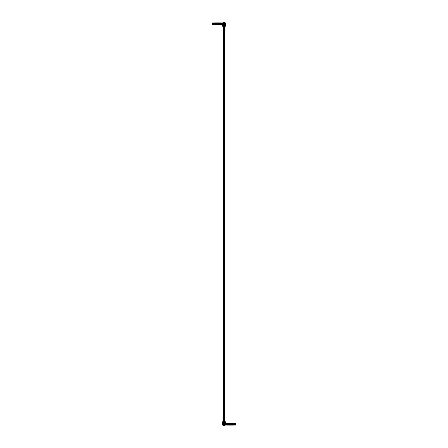 <?xml version="1.0" encoding="UTF-8"?>
<svg xmlns="http://www.w3.org/2000/svg" width="448" height="448" viewBox="0 0 448 448"><rect width="100%" height="100%" fill="white"/><g stroke="black" fill="none" stroke-linecap="round" stroke-linejoin="round"><path stroke-width="0.34" stroke-dasharray="2.24 1.68" d="M223.608 423.427L223.602 24.573L223.737 425.074M223.451 425.074L223.434 22.926L223.434 425.074M223.518 22.926L223.518 425.074L223.518 22.926M223.328 24.774L223.619 24.774L223.328 24.774L223.328 423.226L223.619 423.226L223.328 423.226M223.104 24.774L223.843 24.774L223.104 24.774M223.3 25.564L223.3 26.225L223.098 25.564L223.104 26.225L223.334 25.564L223.843 25.564L223.843 26.225L223.334 26.225M223.104 421.775L223.098 422.436M223.104 423.226L223.843 423.226M224.958 423.427L224.818 424.082A1.462 1.462 0 0 0 224.795 424.222L224.958 422.436L224.101 422.436L224.101 425.27L224.431 425.6L222.891 425.6L222.891 423.293L222.561 423.293L222.561 424.85M224.431 425.27L224.958 425.27L224.958 424.082M224.958 422.699L224.958 423.226M224.101 423.226L224.101 422.699M224.101 424.082L224.101 423.427M225.439 423.427L225.109 423.293L225.109 425.6L225.176 423.293L225.176 425.006L225.176 423.293L224.431 423.293L224.23 425.074L224.627 423.293L224.79 425.074M224.263 22.926L224.23 23.716L224.23 22.926L224.577 22.926L224.392 423.427L224.661 24.573L224.823 424.284L224.426 424.082M223.899 423.226L223.86 422.699L223.866 423.226L223.205 423.287A1.462 1.462 0 0 1 223.132 423.623A0.683 0.683 0 0 0 223.132 423.886A1.462 1.462 0 0 1 223.205 424.222L223.759 424.082A1.462 1.462 0 0 0 223.742 424.222A1.462 1.462 0 0 1 223.815 423.886A0.683 0.683 0 0 0 223.815 423.623A1.462 1.462 0 0 1 223.742 423.287L223.742 423.287A1.462 1.462 0 0 0 223.759 423.427L223.899 425.27L223.373 425.6L223.339 425.074M223.899 422.699L223.042 422.436L223.042 423.226L223.042 422.699M223.042 424.082L223.042 425.27L223.373 425.27M223.21 425.074L223.177 424.284L223.373 425.074M224.431 424.284L224.431 423.293L223.373 423.293L223.77 425.074L223.77 424.284L223.373 424.082M223.899 423.427L223.899 424.082M224.7 422.436L224.157 422.436L224.157 421.775L224.902 421.775L224.896 422.436L224.7 421.775M224.386 422.436L224.386 421.775M224.157 422.436L224.157 421.775M224.286 422.436L224.431 421.775L224.286 422.436M224.902 422.436L224.902 421.775M224.666 422.436L224.666 421.775M224.627 425.27L224.431 425.6L224.431 425.074M224.627 425.074L224.627 425.6L225.109 425.6M225.316 425.141L225.439 424.082M222.561 422.436L222.55 422.962M225.518 422.962L225.585 423.293L222.415 423.293L222.482 422.962M223.647 421.775L223.569 422.436L223.843 421.775L223.334 421.775M223.334 422.436L223.843 422.436L223.843 421.775L223.647 422.436M222.891 425.6L222.561 423.293M222.824 423.293L223.373 423.293L223.373 424.284M225.484 423.293L225.187 423.226L225.439 424.85M225.439 422.436L225.45 422.962M223.714 422.436L223.714 421.775L223.714 422.436M223.843 422.436L223.843 421.775M223.614 422.436L223.614 421.775M222.415 421.775L225.585 421.775M223.838 422.727L223.838 423.198M223.076 423.226L223.759 423.427M223.182 424.082A1.462 1.462 0 0 1 223.205 424.222L223.759 424.082M223.11 423.198L223.11 422.727M224.162 422.699L224.19 423.293A1.394 1.394 0 0 1 224.174 423.427L224.924 423.427L224.258 423.287A1.462 1.462 0 0 1 224.185 423.623A0.683 0.683 0 0 0 224.185 423.886A1.462 1.462 0 0 1 224.258 424.222L224.795 424.222A1.462 1.462 0 0 1 224.868 423.886A0.683 0.683 0 0 0 224.868 423.623A1.462 1.462 0 0 1 224.795 423.287L224.795 423.287A1.462 1.462 0 0 0 224.818 423.427M224.134 424.082L224.258 424.222A1.462 1.462 0 0 0 224.241 424.082L224.818 424.082M224.89 422.727L224.89 423.198M223.608 424.413L223.866 425.141M223.742 424.222L223.602 425.034M223.21 425.141L223.205 424.222M223.737 424.278L223.866 425.085M223.21 424.413L223.339 425.034M223.754 424.413L223.737 425.034L223.754 424.413M224.795 424.222L224.806 425.034M224.739 424.413L224.661 425.034M224.263 425.141L224.258 424.222M224.79 424.278L224.924 425.141M224.263 425.085L224.246 424.413L224.398 425.034M228.458 424.082L229.034 424.082A1.462 1.462 0 0 0 229.012 424.222L229.012 424.222A1.462 1.462 0 0 1 229.085 423.886A0.683 0.683 0 0 0 229.085 423.623A1.462 1.462 0 0 1 229.012 423.287L228.48 423.287A1.462 1.462 0 0 1 228.407 423.623A0.683 0.683 0 0 0 228.407 423.886A1.462 1.462 0 0 1 228.48 424.222A1.462 1.462 0 0 0 228.458 424.082L229.012 424.284L229.029 425.034M228.458 423.427A1.462 1.462 0 0 0 228.48 423.287L229.012 423.287A1.462 1.462 0 0 0 229.034 423.427M228.486 425.141L228.48 424.222M229.141 424.278L229.141 425.141M228.486 424.278L228.575 425.034L228.682 424.458M228.575 424.682L228.351 425.034L228.486 424.413M233.733 424.082L234.31 424.082A1.462 1.462 0 0 0 234.287 424.222L234.287 424.222A1.462 1.462 0 0 1 234.36 423.886A0.683 0.683 0 0 0 234.36 423.623A1.462 1.462 0 0 1 234.287 423.287L233.755 423.287A1.462 1.462 0 0 1 233.682 423.623A0.683 0.683 0 0 0 233.682 423.886A1.462 1.462 0 0 1 233.755 424.222A1.462 1.462 0 0 0 233.733 424.082L234.282 424.284L234.304 425.034M233.733 423.427A1.462 1.462 0 0 0 233.755 423.287L234.287 423.287A1.462 1.462 0 0 0 234.31 423.427M233.755 425.141L233.755 424.222M234.416 424.278L234.416 425.141M233.755 424.278L233.85 425.034L233.957 424.458M233.755 425.085L233.85 424.682M232.68 424.082L233.251 424.082A1.462 1.462 0 0 0 233.234 424.222L233.234 424.222A1.462 1.462 0 0 1 233.307 423.886A0.683 0.683 0 0 0 233.307 423.623A1.462 1.462 0 0 1 233.234 423.287L232.697 423.287A1.462 1.462 0 0 1 232.624 423.623A0.683 0.683 0 0 0 232.624 423.886A1.462 1.462 0 0 1 232.697 424.222A1.462 1.462 0 0 0 232.68 424.082L233.229 424.284L233.363 425.141M232.568 423.226L233.234 423.287A1.462 1.462 0 0 0 233.251 423.427M232.702 425.141L232.697 424.222M233.363 424.278L233.363 425.085M232.702 424.278L232.798 425.034L232.898 424.458M232.798 424.682L232.568 425.034L232.702 424.413M233.246 424.413L233.229 425.034L233.246 424.413M231.622 424.082L232.198 424.082A1.462 1.462 0 0 0 232.182 424.222L232.182 424.222A1.462 1.462 0 0 1 232.249 423.886A0.683 0.683 0 0 0 232.249 423.623A1.462 1.462 0 0 1 232.182 423.287L231.644 423.287A1.462 1.462 0 0 1 231.571 423.623A0.683 0.683 0 0 0 231.571 423.886A1.462 1.462 0 0 1 231.644 424.222A1.462 1.462 0 0 0 231.622 424.082L232.176 424.284L232.193 425.034M231.515 423.226L232.182 423.287A1.462 1.462 0 0 0 232.198 423.427M231.65 425.141L231.644 424.222M232.305 424.278L232.305 425.141M231.65 424.278L231.739 425.034L231.846 424.458M231.745 425.034L231.65 424.413M231.739 425.034L231.745 424.682M230.569 424.082L231.146 424.082A1.462 1.462 0 0 0 231.123 424.222L231.123 424.222A1.462 1.462 0 0 1 231.196 423.886A0.683 0.683 0 0 0 231.196 423.623A1.462 1.462 0 0 1 231.123 423.287L230.586 423.287A1.462 1.462 0 0 1 230.518 423.623A0.683 0.683 0 0 0 230.518 423.886A1.462 1.462 0 0 1 230.586 424.222A1.462 1.462 0 0 0 230.569 424.082L231.118 424.284L231.14 425.034M230.462 423.226L231.123 423.287A1.462 1.462 0 0 0 231.146 423.427M230.591 425.141L230.586 424.222M231.252 424.278L231.252 425.141M230.591 424.278L230.686 425.034L230.787 424.458M230.591 425.085L230.686 424.682M229.516 424.082L230.087 424.082A1.462 1.462 0 0 0 230.07 424.222L230.07 424.222A1.462 1.462 0 0 1 230.143 423.886A0.683 0.683 0 0 0 230.143 423.623A1.462 1.462 0 0 1 230.07 423.287L229.533 423.287A1.462 1.462 0 0 1 229.46 423.623A0.683 0.683 0 0 0 229.46 423.886A1.462 1.462 0 0 1 229.533 424.222A1.462 1.462 0 0 0 229.516 424.082L230.065 424.284L230.199 425.141M229.516 423.427A1.462 1.462 0 0 0 229.533 423.287L230.07 423.287A1.462 1.462 0 0 0 230.087 423.427M229.538 425.141L229.533 424.222M230.199 424.278L230.199 425.085M229.538 424.278L229.634 425.034L229.734 424.458M229.634 424.682L229.404 425.034L229.538 424.413M230.082 424.413L230.065 425.034L230.082 424.413M227.405 424.082L227.982 424.082A1.462 1.462 0 0 0 227.959 424.222L227.959 424.222A1.462 1.462 0 0 1 228.032 423.886A0.683 0.683 0 0 0 228.032 423.623A1.462 1.462 0 0 1 227.959 423.287L227.422 423.287A1.462 1.462 0 0 1 227.354 423.623A0.683 0.683 0 0 0 227.354 423.886A1.462 1.462 0 0 1 227.422 424.222A1.462 1.462 0 0 0 227.405 424.082L227.954 424.284L227.97 425.034M227.298 423.226L227.959 423.287A1.462 1.462 0 0 0 227.982 423.427M227.427 425.141L227.422 424.222M228.088 424.278L228.088 425.141M227.427 424.278L227.522 425.034L227.623 424.458M227.427 425.085L227.522 424.682M234.786 424.082L235.362 424.082A1.462 1.462 0 0 0 235.346 424.222L235.346 424.222A1.462 1.462 0 0 1 235.413 423.886A0.683 0.683 0 0 0 235.413 423.623A1.462 1.462 0 0 1 235.346 423.287L234.808 423.287A1.462 1.462 0 0 1 234.735 423.623A0.683 0.683 0 0 0 234.735 423.886A1.462 1.462 0 0 1 234.808 424.222A1.462 1.462 0 0 0 234.786 424.082L235.34 424.284L235.357 425.034M234.679 423.226L235.346 423.287A1.462 1.462 0 0 0 235.362 423.427M234.814 425.141L234.808 424.222M235.469 424.278L235.469 425.141M234.814 424.278L234.903 425.034L235.01 424.458M234.814 425.085L234.797 424.413L234.909 425.034M234.903 425.034L234.909 424.682M226.352 424.082L226.923 424.082A1.462 1.462 0 0 0 226.906 424.222L226.906 424.222A1.462 1.462 0 0 1 226.979 423.886A0.683 0.683 0 0 0 226.979 423.623A1.462 1.462 0 0 1 226.906 423.287L226.369 423.287A1.462 1.462 0 0 1 226.296 423.623A0.683 0.683 0 0 0 226.296 423.886A1.462 1.462 0 0 1 226.369 424.222A1.462 1.462 0 0 0 226.352 424.082L226.901 424.284L227.035 425.141M226.24 423.226L226.906 423.287A1.462 1.462 0 0 0 226.923 423.427M226.374 425.141L226.369 424.222M227.035 424.278L227.035 425.085M226.374 424.278L226.47 425.034L226.57 424.458M226.47 424.682L226.24 425.034L226.374 424.413M226.918 424.413L226.901 425.034L226.918 424.413M225.848 424.278L225.294 424.082A1.462 1.462 0 0 1 225.316 424.222A1.462 1.462 0 0 0 225.243 423.886A1.462 1.462 0 0 1 225.294 424.082L225.848 424.284L225.865 425.034M225.187 423.226L225.977 423.226L225.316 423.287A1.462 1.462 0 0 1 225.243 423.623A0.683 0.683 0 0 0 225.243 423.886A0.683 0.683 0 0 1 225.243 423.623A1.462 1.462 0 0 0 225.316 423.287L225.378 423.226M225.87 423.427A1.462 1.462 0 0 1 225.848 423.287L225.848 423.287A1.462 1.462 0 0 0 225.921 423.623A0.683 0.683 0 0 1 225.921 423.886A1.462 1.462 0 0 0 225.848 424.222L225.977 424.267M225.977 424.278L225.977 425.141M225.439 424.413L225.411 425.034L225.518 424.458M225.372 425.006L225.4 424.458M225.411 424.682L225.187 425.034L225.316 424.278M223.042 24.573L223.182 23.918A1.462 1.462 0 0 0 223.205 23.778L223.042 25.564L223.899 25.564L223.899 22.73L223.569 22.4L225.109 22.4L225.109 24.707L225.439 24.707L225.439 23.15M223.569 22.73L223.042 22.73L223.042 23.918M223.042 25.301L223.042 24.774M223.899 24.774L223.899 25.301M223.899 23.918L223.899 24.573M223.77 23.716L223.77 22.926L223.77 23.716L223.373 23.716L223.373 24.707L223.339 23.918M224.655 23.918L224.627 24.707L223.569 24.707L223.569 23.716L223.569 24.707L222.891 24.707L222.891 22.4L223.569 22.4L223.569 22.926M223.574 23.716L223.177 23.716L223.21 22.926M223.339 423.427L223.177 23.716M224.134 24.758L224.19 24.707A1.394 1.394 0 0 0 224.174 24.573L224.101 25.301L224.134 24.774L224.795 24.713A1.462 1.462 0 0 1 224.868 24.377A0.683 0.683 0 0 0 224.868 24.114A1.462 1.462 0 0 1 224.795 23.778L224.241 23.918A1.462 1.462 0 0 0 224.258 23.778A1.462 1.462 0 0 1 224.185 24.114A0.683 0.683 0 0 0 224.185 24.377A1.462 1.462 0 0 1 224.258 24.713L224.258 24.713A1.462 1.462 0 0 0 224.241 24.573M224.101 25.301L224.958 25.564L224.958 24.774L224.958 25.301M224.958 23.918L224.958 22.73L224.627 22.4L224.661 22.932M224.79 22.926L224.823 23.716L224.627 22.926M224.23 23.716L224.431 24.707L224.392 23.918M224.627 22.73L224.101 22.73L224.101 24.774M224.101 24.573L224.101 23.918M223.614 25.564L223.614 26.225M223.843 25.564L223.843 26.225M223.3 26.225L223.098 25.564L223.098 26.225M222.684 22.859L222.824 24.707L222.824 23.15L222.561 23.918M225.439 25.564L225.45 25.038M222.891 22.4L222.813 24.774L222.415 24.774L225.585 24.707L225.518 25.038M224.353 26.225L224.431 25.564L224.157 26.225L224.902 26.225L224.627 25.564L224.896 26.225M224.902 25.564L224.353 25.564M225.439 24.707L224.627 24.707L224.823 23.716M225.176 24.707L225.109 22.4M222.813 24.774L222.561 23.15M222.561 25.564L222.55 25.038M224.286 25.564L224.286 26.225L224.286 25.564M224.157 25.564L224.157 26.225M224.386 25.564L224.386 26.225M224.666 25.564L224.666 26.225M225.585 26.225L222.415 26.225M224.162 25.273L224.162 24.802M224.818 23.918A1.462 1.462 0 0 1 224.795 23.778L224.241 23.918M224.89 24.802L224.89 25.273M223.866 23.918L223.205 23.778A1.462 1.462 0 0 1 223.132 24.114A0.683 0.683 0 0 0 223.132 24.377A1.462 1.462 0 0 1 223.205 24.713L223.742 24.713A1.462 1.462 0 0 1 223.815 24.377A0.683 0.683 0 0 0 223.815 24.114A1.462 1.462 0 0 1 223.742 23.778A1.462 1.462 0 0 0 223.759 23.918L223.182 23.918M223.866 24.758L223.81 24.707A1.394 1.394 0 0 1 223.826 24.573L223.838 25.301M223.11 25.273L223.11 24.802M224.392 23.587L224.134 22.859M224.263 23.722L224.398 22.966M224.79 22.859L224.924 23.716M224.134 23.733L224.134 22.915M224.79 23.587L224.661 22.966M224.246 23.587L224.263 22.966L224.246 23.587M223.21 23.722L223.194 22.966M223.261 23.587L223.339 22.966M223.608 24.573L223.345 423.427M223.737 22.859L223.866 23.716M223.076 23.733L223.076 22.859M223.737 22.915L223.754 23.587L223.602 22.966M218.988 23.722L218.971 22.966M219.542 23.918L219.52 23.778A1.462 1.462 0 0 0 219.542 23.918L218.966 23.918A1.462 1.462 0 0 0 218.988 23.778L218.966 23.918M219.52 24.713L219.61 24.573A1.394 1.394 0 0 0 219.587 24.707L219.52 24.713A1.462 1.462 0 0 1 219.593 24.377A0.683 0.683 0 0 0 219.593 24.114A1.462 1.462 0 0 1 219.52 23.778L218.988 23.778A1.462 1.462 0 0 1 218.915 24.114A0.683 0.683 0 0 0 218.915 24.377A1.462 1.462 0 0 1 218.988 24.713L219.52 24.713A1.462 1.462 0 0 1 219.542 24.573M219.514 22.859L219.649 23.716M218.859 23.733L218.859 22.859M219.514 23.722L219.425 22.966L219.318 23.542M219.425 23.318L219.649 22.966L219.514 23.587M213.718 23.722L213.696 22.966M214.267 23.918L214.245 23.778A1.462 1.462 0 0 0 214.267 23.918L213.69 23.918A1.462 1.462 0 0 0 213.713 23.778L213.69 23.918M214.245 24.713L214.334 24.573A1.394 1.394 0 0 0 214.312 24.707L214.245 24.713A1.462 1.462 0 0 1 214.318 24.377A0.683 0.683 0 0 0 214.318 24.114A1.462 1.462 0 0 1 214.245 23.778L213.713 23.778A1.462 1.462 0 0 1 213.64 24.114A0.683 0.683 0 0 0 213.64 24.377A1.462 1.462 0 0 1 213.713 24.713L214.245 24.713A1.462 1.462 0 0 1 214.267 24.573M214.245 22.859L214.374 23.716M213.584 23.733L213.584 22.859M214.245 23.722L214.15 22.966L214.043 23.542M214.245 22.915L214.15 23.318M214.771 23.722L214.637 22.859M215.32 23.918L215.303 23.778A1.462 1.462 0 0 0 215.32 23.918L214.749 23.918A1.462 1.462 0 0 0 214.766 23.778L214.749 23.918M215.432 24.774L215.387 24.573A1.394 1.394 0 0 0 215.37 24.707L215.303 24.713A1.462 1.462 0 0 1 215.376 24.377A0.683 0.683 0 0 0 215.376 24.114A1.462 1.462 0 0 1 215.303 23.778L214.766 23.778A1.462 1.462 0 0 1 214.693 24.114A0.683 0.683 0 0 0 214.693 24.377A1.462 1.462 0 0 1 214.766 24.713L215.303 24.713A1.462 1.462 0 0 1 215.32 24.573M215.298 22.859L215.432 23.716M214.637 23.733L214.637 22.915M215.298 23.722L215.202 22.966L215.102 23.542M215.202 23.318L215.432 22.966L215.298 23.587M214.754 23.587L214.771 22.966L214.754 23.587M215.824 23.722L215.807 22.966M216.378 23.918L216.356 23.778A1.462 1.462 0 0 0 216.378 23.918L215.802 23.918A1.462 1.462 0 0 0 215.818 23.778L215.802 23.918M216.485 24.774L216.446 24.573A1.394 1.394 0 0 0 216.423 24.707L216.356 24.713A1.462 1.462 0 0 1 216.429 24.377A0.683 0.683 0 0 0 216.429 24.114A1.462 1.462 0 0 1 216.356 23.778L215.818 23.778A1.462 1.462 0 0 1 215.751 24.114A0.683 0.683 0 0 0 215.751 24.377A1.462 1.462 0 0 1 215.818 24.713L216.356 24.713A1.462 1.462 0 0 1 216.378 24.573M216.35 22.859L216.485 23.716M215.695 23.733L215.695 22.859M216.35 23.722L216.261 22.966L216.154 23.542M216.255 22.966L216.35 23.587M216.261 22.966L216.255 23.318M216.882 23.722L216.86 22.966M217.431 23.918L217.414 23.778A1.462 1.462 0 0 0 217.431 23.918L216.854 23.918A1.462 1.462 0 0 0 216.877 23.778L216.854 23.918M217.538 24.774L217.498 24.573A1.394 1.394 0 0 0 217.476 24.707L217.414 24.713A1.462 1.462 0 0 1 217.482 24.377A0.683 0.683 0 0 0 217.482 24.114A1.462 1.462 0 0 1 217.414 23.778L216.877 23.778A1.462 1.462 0 0 1 216.804 24.114A0.683 0.683 0 0 0 216.804 24.377A1.462 1.462 0 0 1 216.877 24.713L217.414 24.713A1.462 1.462 0 0 1 217.431 24.573M217.409 22.859L217.538 23.716M216.748 23.733L216.748 22.859M217.409 23.722L217.314 22.966L217.213 23.542M217.409 22.915L217.314 23.318M217.935 23.722L217.801 22.859M218.484 23.918L218.467 23.778A1.462 1.462 0 0 0 218.484 23.918L217.913 23.918A1.462 1.462 0 0 0 217.93 23.778L217.913 23.918M218.467 24.713L218.551 24.573A1.394 1.394 0 0 0 218.534 24.707L218.467 24.713A1.462 1.462 0 0 1 218.54 24.377A0.683 0.683 0 0 0 218.54 24.114A1.462 1.462 0 0 1 218.467 23.778L217.93 23.778A1.462 1.462 0 0 1 217.857 24.114A0.683 0.683 0 0 0 217.857 24.377A1.462 1.462 0 0 1 217.93 24.713L218.467 24.713A1.462 1.462 0 0 1 218.484 24.573M218.462 22.859L218.596 23.716M217.801 23.733L217.801 22.915M218.462 23.722L218.366 22.966L218.266 23.542M218.366 23.318L218.596 22.966L218.462 23.587M217.918 23.587L217.935 22.966L217.918 23.587M220.046 23.722L220.03 22.966M220.595 23.918L220.578 23.778A1.462 1.462 0 0 0 220.595 23.918L220.018 23.918A1.462 1.462 0 0 0 220.041 23.778L220.018 23.918M220.702 24.774L220.662 24.573A1.394 1.394 0 0 0 220.646 24.707L220.578 24.713A1.462 1.462 0 0 1 220.646 24.377A0.683 0.683 0 0 0 220.646 24.114A1.462 1.462 0 0 1 220.578 23.778L220.041 23.778A1.462 1.462 0 0 1 219.968 24.114A0.683 0.683 0 0 0 219.968 24.377A1.462 1.462 0 0 1 220.041 24.713L220.578 24.713A1.462 1.462 0 0 1 220.595 24.573M220.573 22.859L220.702 23.716M219.912 23.733L219.912 22.859M220.573 23.722L220.478 22.966L220.377 23.542M220.573 22.915L220.478 23.318M212.66 23.722L212.643 22.966M213.214 23.918L213.192 23.778A1.462 1.462 0 0 0 213.214 23.918L212.638 23.918A1.462 1.462 0 0 0 212.654 23.778L212.638 23.918M213.321 24.774L213.282 24.573A1.394 1.394 0 0 0 213.259 24.707L213.192 24.713A1.462 1.462 0 0 1 213.265 24.377A0.683 0.683 0 0 0 213.265 24.114A1.462 1.462 0 0 1 213.192 23.778L212.654 23.778A1.462 1.462 0 0 1 212.587 24.114A0.683 0.683 0 0 0 212.587 24.377A1.462 1.462 0 0 1 212.654 24.713L213.192 24.713A1.462 1.462 0 0 1 213.214 24.573M213.186 22.859L213.321 23.716M212.531 23.733L212.531 22.859M213.186 23.722L213.097 22.966L212.99 23.542M213.186 22.915L213.203 23.587L213.091 22.966M213.097 22.966L213.091 23.318M221.099 23.722L220.965 22.859M221.648 23.918L221.631 23.778A1.462 1.462 0 0 0 221.648 23.918L221.077 23.918A1.462 1.462 0 0 0 221.094 23.778L221.077 23.918M221.76 24.774L221.715 24.573A1.394 1.394 0 0 0 221.698 24.707L221.631 24.713A1.462 1.462 0 0 1 221.704 24.377A0.683 0.683 0 0 0 221.704 24.114A1.462 1.462 0 0 1 221.631 23.778L221.094 23.778A1.462 1.462 0 0 1 221.021 24.114A0.683 0.683 0 0 0 221.021 24.377A1.462 1.462 0 0 1 221.094 24.713L221.631 24.713A1.462 1.462 0 0 1 221.648 24.573M221.626 22.859L221.76 23.716M220.965 23.733L220.965 22.915M221.626 23.722L221.53 22.966L221.43 23.542M221.53 23.318L221.76 22.966L221.626 23.587M221.082 23.587L221.099 22.966L221.082 23.587M222.152 23.722L222.135 22.966M222.561 23.587L222.684 23.778A1.462 1.462 0 0 0 222.706 23.918L222.684 23.778A1.462 1.462 0 0 0 222.757 24.114A1.462 1.462 0 0 1 222.706 23.918L222.13 23.918A1.462 1.462 0 0 0 222.152 23.778L222.13 23.918M222.023 24.758L222.085 24.707A1.394 1.394 0 0 0 222.062 24.573L222.684 24.713A1.462 1.462 0 0 1 222.757 24.377A0.683 0.683 0 0 0 222.757 24.114A0.683 0.683 0 0 1 222.757 24.377A1.462 1.462 0 0 0 222.684 24.713L222.622 24.774M222.684 23.778L222.152 23.778A1.462 1.462 0 0 1 222.079 24.114A0.683 0.683 0 0 0 222.079 24.377A1.462 1.462 0 0 1 222.152 24.713L222.152 24.713A1.462 1.462 0 0 0 222.13 24.573M222.023 23.733L222.023 22.859M222.628 22.994L222.6 23.542M224.482 425.074L224.577 22.926L224.482 425.074M224.381 24.774L224.672 24.774L224.381 24.774L224.381 423.226L224.672 423.226L224.381 423.226M224.157 423.226L224.896 423.226M224.353 422.436L224.353 421.775M223.3 422.436L223.3 421.775M222.482 423.293L222.482 421.775M225.518 423.293L225.518 421.775M223.194 425.034L223.194 424.413M228.463 425.034L228.463 424.413M232.686 425.034L232.686 424.413M231.627 425.034L231.627 424.413M229.522 425.034L229.522 424.413M226.358 425.034L226.358 424.413M225.299 425.034L225.299 424.413M223.647 25.564L223.647 26.225M224.7 25.564L224.7 26.225M225.518 24.707L225.518 26.225M222.482 24.707L222.482 26.225M224.806 22.966L224.806 23.587M219.537 22.966L219.537 23.587M215.314 22.966L215.314 23.587M216.373 22.966L216.373 23.587M218.478 22.966L218.478 23.587M221.642 22.966L221.642 23.587M222.701 22.966L222.701 23.587M223.507 22.926L223.507 425.074L223.507 22.926M223.423 22.926L223.423 425.074L223.423 22.926M223.513 24.774L223.524 423.226M223.418 24.774L223.429 423.226M223.619 24.774L223.619 423.226M224.566 22.926L224.566 425.074L224.566 22.926M224.493 22.926L224.493 425.074L224.493 22.926M224.571 24.774L224.582 423.226M224.476 24.774L224.487 423.226M224.661 423.427L224.655 24.573M224.672 24.774L224.672 423.226"/><path stroke-width="0.67" d="M223.339 425.074L223.076 424.082L223.373 424.082L223.076 424.267M223.042 23.918L223.373 23.918L223.21 22.926L223.177 23.716M223.77 23.716L223.518 22.926L223.866 22.926L223.866 23.918L223.569 23.918L223.866 23.733M223.899 424.082L223.569 424.082L223.737 425.074L223.608 424.284M223.899 24.774L223.11 24.802M223.104 24.774L223.104 25.564M223.104 26.225L223.104 421.775M223.104 422.436L223.104 423.226L223.843 423.226L223.843 422.436M225.585 421.775L225.45 423.293L225.305 421.775L224.627 421.775L224.958 425.27L224.101 425.27L224.414 421.775L223.569 421.775L223.899 425.27L223.042 425.27L223.042 422.436L223.373 422.436L223.373 421.775L223.362 422.436M224.398 425.074L224.134 424.082L224.431 424.082L224.134 424.267M224.958 424.082L224.627 424.082L224.79 425.074L224.482 425.074L224.661 424.284M224.638 422.436L224.638 421.775M224.414 422.436L224.414 421.775M224.958 422.47L225.014 421.775M222.824 424.256L222.561 424.586M225.316 424.85L225.439 424.413M225.439 424.082L225.439 423.427M225.316 424.586L225.439 424.284M222.695 422.436L222.807 422.962L222.482 422.962L222.561 421.775M222.415 421.775L222.55 423.293L222.482 421.775M223.569 422.436L223.586 421.775M222.561 423.293L222.561 424.032M223.042 423.293L222.891 425.6L222.824 423.293M225.68 423.427L225.187 423.293L225.109 425.6L224.958 423.293M225.305 422.436L225.518 421.775M225.45 423.293L225.109 423.293M222.891 423.293L222.55 423.293M223.082 422.436L223.362 421.775M223.082 421.775L222.695 421.775M222.891 425.6L225.109 425.6M223.737 424.346L223.838 423.198M223.899 423.427L223.569 423.427L223.899 423.226M223.042 424.082L223.042 423.427M223.042 423.226L223.373 423.427L223.11 423.198M224.162 424.082L224.162 423.427M224.101 423.226L224.431 423.226L224.101 423.427M224.79 424.346L224.89 423.198M224.958 423.427L224.627 423.427L224.958 423.226M223.182 423.427A1.462 1.462 0 0 1 223.132 423.623A0.683 0.683 0 0 0 223.132 423.886A1.462 1.462 0 0 1 223.182 424.082M223.759 424.082A1.462 1.462 0 0 1 223.815 423.886A0.683 0.683 0 0 0 223.815 423.623A1.462 1.462 0 0 1 223.759 423.427M223.866 425.141L223.866 424.346M223.21 425.141L223.076 424.284M223.339 424.413L223.339 425.034M224.241 423.427A1.462 1.462 0 0 1 224.185 423.623A0.683 0.683 0 0 0 224.185 423.886A1.462 1.462 0 0 1 224.241 424.082M224.818 424.082A1.462 1.462 0 0 1 224.868 423.886A0.683 0.683 0 0 0 224.868 423.623A1.462 1.462 0 0 1 224.818 423.427M224.924 425.141L224.924 424.346M224.263 425.141L224.134 424.284M224.392 424.413L224.398 425.034M229.012 425.034L229.012 424.413M228.351 424.267L229.141 424.082L229.012 425.141L229.141 424.346M228.351 423.36L229.141 423.36M228.351 425.141L228.351 424.284L229.012 424.346M228.458 423.427A1.462 1.462 0 0 1 228.407 423.623A0.683 0.683 0 0 0 228.407 423.886A1.462 1.462 0 0 1 228.458 424.082M229.034 424.082A1.462 1.462 0 0 1 229.085 423.886A0.683 0.683 0 0 0 229.085 423.623A1.462 1.462 0 0 1 229.034 423.427M228.486 425.141L228.351 424.284M228.682 424.413L228.536 425.034L228.682 424.413M228.351 424.217L228.648 424.082M234.282 425.034L234.282 424.413M233.626 424.267L234.416 424.082L234.282 425.141L234.416 424.346M233.626 423.36L234.416 423.36M233.626 425.141L233.626 424.284L234.282 424.346M233.733 423.427A1.462 1.462 0 0 1 233.682 423.623A0.683 0.683 0 0 0 233.682 423.886A1.462 1.462 0 0 1 233.733 424.082M234.31 424.082A1.462 1.462 0 0 1 234.36 423.886A0.683 0.683 0 0 0 234.36 423.623A1.462 1.462 0 0 1 234.31 423.427M233.755 425.141L233.626 424.284M233.957 424.413L233.811 425.034L233.957 424.413M233.626 424.217L233.923 424.082M233.229 425.034L233.229 424.413M232.568 424.267L233.363 424.082L233.229 425.141L233.363 424.346M232.568 423.36L233.363 423.36M232.568 425.141L232.568 424.284L233.229 424.346M232.68 423.427A1.462 1.462 0 0 1 232.624 423.623A0.683 0.683 0 0 0 232.624 423.886A1.462 1.462 0 0 1 232.68 424.082M233.251 424.082A1.462 1.462 0 0 1 233.307 423.886A0.683 0.683 0 0 0 233.307 423.623A1.462 1.462 0 0 1 233.251 423.427M232.702 425.141L232.568 424.284M232.904 424.413L232.758 425.034L232.904 424.413M232.568 424.217L232.865 424.082M232.176 425.034L232.176 424.413M231.515 424.267L232.305 424.082L232.176 425.141L232.305 424.346M231.515 423.36L232.305 423.36M231.515 425.141L231.515 424.284L232.176 424.346M231.622 423.427A1.462 1.462 0 0 1 231.571 423.623A0.683 0.683 0 0 0 231.571 423.886A1.462 1.462 0 0 1 231.622 424.082M232.198 424.082A1.462 1.462 0 0 1 232.249 423.886A0.683 0.683 0 0 0 232.249 423.623A1.462 1.462 0 0 1 232.198 423.427M231.65 425.141L231.515 424.284M231.846 424.413L231.7 425.034L231.846 424.413M231.515 424.217L231.812 424.082M231.118 425.034L231.118 424.413M230.462 424.267L231.252 424.082L231.118 425.141L231.252 424.346M230.462 423.36L231.252 423.36M230.462 425.141L230.462 424.284L231.118 424.346M230.569 423.427A1.462 1.462 0 0 1 230.518 423.623A0.683 0.683 0 0 0 230.518 423.886A1.462 1.462 0 0 1 230.569 424.082M231.146 424.082A1.462 1.462 0 0 1 231.196 423.886A0.683 0.683 0 0 0 231.196 423.623A1.462 1.462 0 0 1 231.146 423.427M230.591 425.141L230.462 424.284M230.793 424.413L230.647 425.034L230.793 424.413M230.462 424.217L230.759 424.082M230.065 425.034L230.065 424.413M229.404 424.267L230.199 424.082L230.065 425.141L230.199 424.346M229.404 423.36L230.003 423.226M229.404 425.141L229.404 424.284L230.065 424.346M229.516 423.427A1.462 1.462 0 0 1 229.46 423.623A0.683 0.683 0 0 0 229.46 423.886A1.462 1.462 0 0 1 229.516 424.082M230.087 424.082A1.462 1.462 0 0 1 230.143 423.886A0.683 0.683 0 0 0 230.143 423.623A1.462 1.462 0 0 1 230.087 423.427M229.538 425.141L229.404 424.284M229.902 423.427L230.199 423.226M229.74 424.413L229.594 425.034L229.74 424.413M229.404 424.217L229.701 424.082M227.954 425.034L227.954 424.413M227.298 424.267L228.088 424.082L227.954 425.141L228.088 424.346M227.298 423.36L228.088 423.36M227.298 425.141L227.298 424.284L227.954 424.346M227.405 423.427A1.462 1.462 0 0 1 227.354 423.623A0.683 0.683 0 0 0 227.354 423.886A1.462 1.462 0 0 1 227.405 424.082M227.982 424.082A1.462 1.462 0 0 1 228.032 423.886A0.683 0.683 0 0 0 228.032 423.623A1.462 1.462 0 0 1 227.982 423.427M227.427 425.141L227.298 424.284M227.629 424.413L227.483 425.034L227.629 424.413M227.298 424.217L227.595 424.082M235.34 425.034L235.34 424.413M234.679 424.267L235.469 424.082L235.34 425.141L235.469 424.346M234.679 423.36L235.469 423.36M234.679 425.141L234.679 424.284L235.34 424.346M234.786 423.427A1.462 1.462 0 0 1 234.735 423.623A0.683 0.683 0 0 0 234.735 423.886A1.462 1.462 0 0 1 234.786 424.082M235.362 424.082A1.462 1.462 0 0 1 235.413 423.886A0.683 0.683 0 0 0 235.413 423.623A1.462 1.462 0 0 1 235.362 423.427M234.814 425.141L234.679 424.284M235.01 424.413L234.864 425.034L235.01 424.413M234.679 424.217L234.976 424.082M226.901 425.034L226.901 424.413M226.24 424.267L227.035 424.082L226.901 425.141L227.035 424.346M226.24 423.36L227.035 423.36M226.24 425.141L226.24 424.284L226.901 424.346M226.352 423.427A1.462 1.462 0 0 1 226.296 423.623A0.683 0.683 0 0 0 226.296 423.886A1.462 1.462 0 0 1 226.352 424.082M226.923 424.082A1.462 1.462 0 0 1 226.979 423.886A0.683 0.683 0 0 0 226.979 423.623A1.462 1.462 0 0 1 226.923 423.427M226.374 425.141L226.24 424.284M226.57 424.413L226.43 425.034L226.57 424.413M226.24 424.217L226.537 424.082M225.848 425.034L225.848 424.413M225.316 425.141L225.187 424.082L225.977 424.082L225.848 425.141L225.977 424.346M225.187 425.141L225.187 424.284L225.848 424.346M225.87 424.082A1.462 1.462 0 0 1 225.921 423.886A0.683 0.683 0 0 0 225.921 423.623A1.462 1.462 0 0 1 225.87 423.427M225.187 424.217L225.484 424.082M222.13 23.918A1.462 1.462 0 0 1 222.079 24.114A0.683 0.683 0 0 0 222.079 24.377A1.462 1.462 0 0 1 222.13 24.573L222.415 26.225L222.55 24.707L222.695 26.225L223.373 26.225L223.042 22.73L223.899 22.73L223.586 26.225L224.431 26.225L224.101 22.73L224.958 22.73L224.958 25.564L224.627 25.564L224.627 26.225L224.638 25.564M224.431 22.73L224.924 22.926L224.924 23.918L224.627 23.918L224.924 23.733M224.823 23.716L224.42 22.926M224.101 23.918L224.431 23.918L224.263 22.926L224.23 23.716M223.362 25.564L223.362 26.225M223.586 25.564L223.586 26.225M223.042 25.53L222.986 26.225M225.176 23.744L225.439 23.414M222.684 23.15L222.561 23.587M222.561 23.918L222.214 24.774M222.684 23.414L222.561 23.716M225.305 25.564L225.193 25.038L225.518 25.038L225.439 26.225M225.585 26.225L225.45 24.707L225.518 26.225M224.431 25.564L224.414 26.225M225.439 24.707L225.439 23.968M224.958 24.707L225.109 22.4L225.176 24.707M222.516 24.707L222.813 24.707L222.891 22.4L223.042 24.707M222.695 25.564L222.482 26.225M222.55 24.707L222.891 24.707M225.109 24.707L225.45 24.707M224.918 25.564L224.638 26.225M224.918 26.225L225.305 26.225M222.415 25.038L222.415 26.225M225.109 22.4L222.891 22.4M224.134 23.716L224.162 24.802M224.101 24.573L224.431 24.573L224.101 24.774M224.958 23.918L224.958 24.573M224.958 24.774L224.627 24.573L224.89 24.802M223.838 23.918L223.899 24.573M223.076 23.716L223.042 24.774M223.373 24.774L223.042 24.573M224.885 24.573L224.661 23.918M224.392 23.918L224.174 24.573M224.818 24.573A1.462 1.462 0 0 1 224.868 24.377A0.683 0.683 0 0 0 224.868 24.114A1.462 1.462 0 0 1 224.818 23.918M224.241 23.918A1.462 1.462 0 0 1 224.185 24.114A0.683 0.683 0 0 0 224.185 24.377A1.462 1.462 0 0 1 224.241 24.573M224.134 22.859L224.134 23.654M224.79 22.859L224.728 23.716M224.661 23.587L224.661 22.966M223.826 24.573L223.602 23.918L223.608 24.573M223.339 23.918L223.115 24.573M223.866 24.774L223.569 24.774M223.759 24.573A1.462 1.462 0 0 1 223.815 24.377A0.683 0.683 0 0 0 223.815 24.114A1.462 1.462 0 0 1 223.759 23.918M223.182 23.918A1.462 1.462 0 0 1 223.132 24.114A0.683 0.683 0 0 0 223.132 24.377A1.462 1.462 0 0 1 223.182 24.573M223.076 22.859L223.076 23.654M223.737 22.859L223.675 23.716M223.608 23.587L223.602 22.966M218.988 22.966L218.988 23.587M219.649 23.733L218.859 23.918L218.988 22.859L218.859 23.654M219.61 24.573L218.898 24.573M219.156 24.64L218.859 24.64M219.649 22.859L219.649 23.716L218.859 23.716M219.542 24.573A1.462 1.462 0 0 1 219.593 24.377A0.683 0.683 0 0 0 219.593 24.114A1.462 1.462 0 0 1 219.542 23.918M218.966 23.918A1.462 1.462 0 0 1 218.915 24.114A0.683 0.683 0 0 0 218.915 24.377A1.462 1.462 0 0 1 218.966 24.573M219.514 22.859L219.458 23.716M219.318 23.587L219.464 22.966L219.318 23.587M219.649 23.783L219.352 23.918M213.718 22.966L213.718 23.587M214.374 23.733L213.584 23.918L213.718 22.859L213.584 23.654M214.334 24.573L213.623 24.573M213.881 24.64L213.584 24.64M214.374 22.859L214.374 23.716L213.584 23.716M214.267 24.573A1.462 1.462 0 0 1 214.318 24.377A0.683 0.683 0 0 0 214.318 24.114A1.462 1.462 0 0 1 214.267 23.918M213.69 23.918A1.462 1.462 0 0 1 213.64 24.114A0.683 0.683 0 0 0 213.64 24.377A1.462 1.462 0 0 1 213.69 24.573M214.245 22.859L214.183 23.716M214.043 23.587L214.189 22.966L214.043 23.587M214.374 23.783L214.077 23.918M214.771 22.966L214.771 23.587M215.432 23.733L214.637 23.918L214.771 22.859L214.637 23.654M215.387 24.573L214.682 24.573M214.934 24.64L214.637 24.64M215.432 22.859L215.432 23.716L214.637 23.716M215.32 24.573A1.462 1.462 0 0 1 215.376 24.377A0.683 0.683 0 0 0 215.376 24.114A1.462 1.462 0 0 1 215.32 23.918M214.749 23.918A1.462 1.462 0 0 1 214.693 24.114A0.683 0.683 0 0 0 214.693 24.377A1.462 1.462 0 0 1 214.749 24.573M215.298 22.859L215.236 23.716M215.096 23.587L215.242 22.966L215.096 23.587M215.432 23.783L215.135 23.918M215.824 22.966L215.824 23.587M216.485 23.733L215.695 23.918L215.824 22.859L215.695 23.654M216.446 24.573L215.734 24.573M215.992 24.64L215.695 24.64M216.485 22.859L216.485 23.716L215.695 23.716M216.378 24.573A1.462 1.462 0 0 1 216.429 24.377A0.683 0.683 0 0 0 216.429 24.114A1.462 1.462 0 0 1 216.378 23.918M215.802 23.918A1.462 1.462 0 0 1 215.751 24.114A0.683 0.683 0 0 0 215.751 24.377A1.462 1.462 0 0 1 215.802 24.573M216.35 22.859L216.289 23.716M216.154 23.587L216.3 22.966L216.154 23.587M216.485 23.783L216.188 23.918M216.882 22.966L216.882 23.587M217.538 23.733L216.748 23.918L216.882 22.859L216.748 23.654M217.498 24.573L216.787 24.573M217.045 24.64L216.748 24.64M217.538 22.859L217.538 23.716L216.748 23.716M217.431 24.573A1.462 1.462 0 0 1 217.482 24.377A0.683 0.683 0 0 0 217.482 24.114A1.462 1.462 0 0 1 217.431 23.918M216.854 23.918A1.462 1.462 0 0 1 216.804 24.114A0.683 0.683 0 0 0 216.804 24.377A1.462 1.462 0 0 1 216.854 24.573M217.409 22.859L217.347 23.716M217.207 23.587L217.353 22.966L217.207 23.587M217.538 23.783L217.241 23.918M217.935 22.966L217.935 23.587M218.596 23.733L217.801 23.918L217.935 22.859L217.801 23.654M218.551 24.573L217.846 24.573M218.299 24.774L217.997 24.774M218.596 22.859L218.596 23.716L217.801 23.716M218.484 24.573A1.462 1.462 0 0 1 218.54 24.377A0.683 0.683 0 0 0 218.54 24.114A1.462 1.462 0 0 1 218.484 23.918M217.913 23.918A1.462 1.462 0 0 1 217.857 24.114A0.683 0.683 0 0 0 217.857 24.377A1.462 1.462 0 0 1 217.913 24.573M218.462 22.859L218.4 23.716M218.098 24.774L217.801 24.774M218.26 23.587L218.406 22.966L218.26 23.587M218.596 23.783L218.299 23.918M220.046 22.966L220.046 23.587M220.702 23.733L219.912 23.918L220.046 22.859L219.912 23.654M220.662 24.573L219.951 24.573M220.209 24.64L219.912 24.64M220.702 22.859L220.702 23.716L219.912 23.716M220.595 24.573A1.462 1.462 0 0 1 220.646 24.377A0.683 0.683 0 0 0 220.646 24.114A1.462 1.462 0 0 1 220.595 23.918M220.018 23.918A1.462 1.462 0 0 1 219.968 24.114A0.683 0.683 0 0 0 219.968 24.377A1.462 1.462 0 0 1 220.018 24.573M220.573 22.859L220.511 23.716M220.371 23.587L220.517 22.966L220.371 23.587M220.702 23.783L220.405 23.918M212.66 22.966L212.66 23.587M213.321 23.733L212.531 23.918L212.66 22.859L212.531 23.654M213.282 24.573L212.57 24.573M212.828 24.64L212.531 24.64M213.321 22.859L213.321 23.716L212.531 23.716M213.214 24.573A1.462 1.462 0 0 1 213.265 24.377A0.683 0.683 0 0 0 213.265 24.114A1.462 1.462 0 0 1 213.214 23.918M212.638 23.918A1.462 1.462 0 0 1 212.587 24.114A0.683 0.683 0 0 0 212.587 24.377A1.462 1.462 0 0 1 212.638 24.573M213.186 22.859L213.125 23.716M212.99 23.587L213.136 22.966L212.99 23.587M213.321 23.783L213.024 23.918M221.099 22.966L221.099 23.587M221.76 23.733L220.965 23.918L221.099 22.859L220.965 23.654M221.715 24.573L221.01 24.573M221.262 24.64L220.965 24.64M221.76 22.859L221.76 23.716L220.965 23.716M221.648 24.573A1.462 1.462 0 0 1 221.704 24.377A0.683 0.683 0 0 0 221.704 24.114A1.462 1.462 0 0 1 221.648 23.918M221.077 23.918A1.462 1.462 0 0 1 221.021 24.114A0.683 0.683 0 0 0 221.021 24.377A1.462 1.462 0 0 1 221.077 24.573M221.626 22.859L221.564 23.716M221.43 23.587L221.57 22.966L221.43 23.587M221.76 23.783L221.463 23.918M222.152 22.966L222.152 23.587M222.813 22.859L222.813 23.918L222.023 23.918L222.152 22.859L222.023 23.654M222.023 23.716L222.32 23.918M222.32 23.716L222.813 23.716M222.32 24.774L222.023 24.774M222.684 23.716L222.813 22.926M222.813 23.783L222.516 23.918M224.157 24.774L224.157 25.564M224.157 26.225L224.157 421.775M224.157 422.436L224.157 423.226L224.896 423.226L224.896 422.436M224.14 422.436L224.14 421.775M224.918 422.436L224.918 421.775M224.039 422.436L224.039 421.775M223.961 422.436L223.961 421.775M223.86 422.436L223.86 421.775M222.986 422.436L222.986 421.775M223.569 424.217L223.866 424.217M223.076 423.36L223.373 423.36M223.569 423.36L223.866 423.36M223.076 424.217L223.373 424.217M223.681 424.413L223.681 425.034M224.627 424.217L224.924 424.217M224.134 423.36L224.431 423.36M224.627 423.36L224.924 423.36M224.134 424.217L224.431 424.217M224.739 424.413L224.739 425.034M228.844 424.217L229.141 424.217M228.956 424.413L228.956 425.034M234.119 424.217L234.416 424.217M234.231 424.413L234.231 425.034M233.066 424.217L233.363 424.217M233.173 424.413L233.173 425.034M232.008 424.217L232.305 424.217M232.12 424.413L232.12 425.034M230.955 424.217L231.252 424.217M231.067 424.413L231.067 425.034M229.902 424.217L230.199 424.217M229.902 423.36L230.199 423.36M230.009 424.413L230.009 425.034M227.791 424.217L228.088 424.217M227.903 424.413L227.903 425.034M235.172 424.217L235.469 424.217M235.284 424.413L235.284 425.034M226.738 424.217L227.035 424.217M226.845 424.413L226.845 425.034M225.68 424.217L225.977 424.217M225.187 423.36L225.484 423.36M225.792 424.413L225.792 425.034M223.86 25.564L223.86 26.225M223.082 25.564L223.082 26.225M223.961 25.564L223.961 26.225M224.039 25.564L224.039 26.225M224.14 25.564L224.14 26.225M225.014 25.564L225.014 26.225M224.431 23.783L224.134 23.783M224.924 24.64L224.627 24.64M224.431 24.64L224.134 24.64M224.924 23.783L224.627 23.783M224.319 23.587L224.319 22.966M223.373 23.783L223.076 23.783M223.866 24.64L223.569 24.64M223.373 24.64L223.076 24.64M223.866 23.783L223.569 23.783M223.261 23.587L223.261 22.966M219.156 23.783L218.859 23.783M219.649 24.64L219.352 24.64M219.044 23.587L219.044 22.966M213.881 23.783L213.584 23.783M214.374 24.64L214.077 24.64M213.769 23.587L213.769 22.966M214.934 23.783L214.637 23.783M215.432 24.64L215.135 24.64M214.827 23.587L214.827 22.966M215.992 23.783L215.695 23.783M216.485 24.64L216.188 24.64M215.88 23.587L215.88 22.966M217.045 23.783L216.748 23.783M217.538 24.64L217.241 24.64M216.933 23.587L216.933 22.966M218.098 23.783L217.801 23.783M218.596 24.64L218.299 24.64M218.098 24.64L217.801 24.64M217.991 23.587L217.991 22.966M220.209 23.783L219.912 23.783M220.702 24.64L220.405 24.64M220.097 23.587L220.097 22.966M212.828 23.783L212.531 23.783M213.321 24.64L213.024 24.64M212.716 23.587L212.716 22.966M221.262 23.783L220.965 23.783M221.76 24.64L221.463 24.64M221.155 23.587L221.155 22.966M222.32 23.783L222.023 23.783M222.813 24.64L222.516 24.64M222.32 24.64L222.023 24.64M222.208 23.587L222.208 22.966M223.602 22.932L223.608 23.716M223.339 424.082L223.339 423.427M223.345 424.082L223.345 423.427M223.518 22.926L223.513 24.774M223.423 22.926L223.418 24.774M223.518 425.074L223.524 423.226M223.423 425.074L223.429 423.226M223.608 424.082L223.608 423.427M223.843 24.774L223.843 25.564M223.843 26.225L223.843 421.775M224.661 22.932L224.661 23.716M224.392 424.082L224.392 423.427L224.398 424.082M224.577 22.926L224.571 24.774M224.482 22.926L224.476 24.774M224.577 425.074L224.582 423.226M224.482 425.074L224.487 423.226M224.661 424.082L224.661 423.427M224.655 24.573L224.655 23.918M224.896 24.774L224.896 25.564M224.896 26.225L224.896 421.775"/></g></svg>
